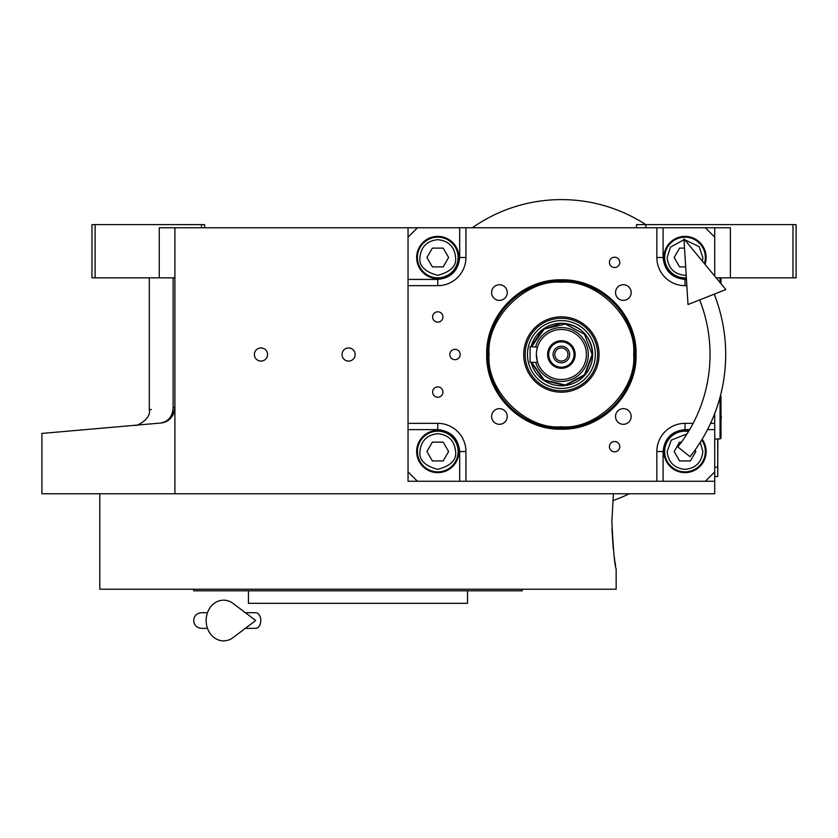 <?xml version="1.0" encoding="UTF-8"?>
<svg xmlns="http://www.w3.org/2000/svg" width="838" height="838" viewBox="0 0 838 838"><rect width="100%" height="100%" fill="white"/><g stroke="black" fill="none" stroke-linecap="round" stroke-linejoin="round"><path stroke-width="1.26" d="M174.901 277.839L159.251 277.839L159.251 227.768L174.901 227.768L174.901 493.771L41.9 493.771L41.9 433.435M714.73 413.501L714.73 481.253L408.043 481.253L408.043 227.768L174.901 227.768M408.043 227.768L730.38 227.768L730.38 277.839L716.165 277.839M260.964 361.084A6.568 6.568 0 0 0 267.532 354.516A6.568 6.568 0 0 0 260.964 347.938A6.568 6.568 0 0 0 254.385 354.516A6.568 6.568 0 0 0 260.964 361.084M348.587 361.084A6.568 6.568 0 0 0 355.155 354.516A6.568 6.568 0 0 0 348.587 347.938A6.568 6.568 0 0 0 342.019 354.516A6.568 6.568 0 0 0 348.587 361.084M714.73 481.253L714.73 493.771L174.901 493.771M636.492 227.768L636.492 224.636L792.968 224.636L792.968 277.839L730.38 277.839M645.889 224.636L645.889 227.768M173.12 407.457C141.465 410.431 141.465 410.431 173.12 407.457C172.691 416.318 168.522 421.514 160.624 423.043L41.9 433.435L160.624 423.043C126.789 426.008 126.789 426.008 160.624 423.043C168.679 422.279 173.445 417.083 174.901 407.457L173.12 407.457L173.12 277.839M149.311 277.839L149.311 409.698L151.427 409.499M95.103 224.636L95.103 277.839L91.971 277.839L91.971 224.636L204.629 224.636L204.629 227.768M201.508 224.636L201.508 227.768M95.103 277.839L159.251 277.839M792.968 224.636L796.1 224.636L796.1 277.839L792.968 277.839M160.624 423.043A15.65 15.65 -22 0 0 164.897 422.059A15.65 15.65 -22 0 1 160.624 423.043L151.427 423.85M173.403 414.129A15.65 15.65 -22 0 1 167.663 420.655A15.65 15.65 -22 0 0 173.403 414.129M717.862 439.007L717.705 473.439M717.705 439.007L717.705 467.175L714.73 467.175M714.73 476.56L717.705 476.56L717.862 467.175M611.855 521.938L613.406 493.771L611.855 521.938C613.301 550.43 614.736 566.079 616.16 568.887C614.736 566.079 613.301 550.43 611.855 521.938M611.95 529.061L613.248 548.565M614.254 556.924L614.39 557.888M614.432 558.223L614.683 559.931M614.862 561.167L615.595 565.66M616.16 568.887L616.16 589.219L99.795 589.219L99.795 493.771M193.683 589.219L193.683 590.79L522.273 590.79L522.273 589.219M467.51 590.79L467.51 603.308L248.446 603.308L248.446 590.79M561.387 279.829C601.296 278.803 637.1 314.606 636.073 354.516C637.1 394.426 601.296 430.229 561.387 429.192C521.477 430.229 485.684 394.426 486.71 354.516C485.684 314.606 521.477 278.803 561.387 279.829M561.387 280.971C600.689 279.955 635.948 315.214 634.932 354.516C635.948 393.808 600.689 429.066 561.387 428.061C522.095 429.066 486.836 393.808 487.852 354.516C486.836 315.214 522.095 279.955 561.387 280.971A73.545 73.545 0 0 1 634.932 354.516A73.545 73.545 0 0 1 561.387 428.061A73.545 73.545 0 0 0 634.932 354.516A73.545 73.545 180 0 0 561.387 280.971A73.545 73.545 180 0 0 487.852 354.516A73.545 73.545 0 0 0 561.387 428.061A73.545 73.545 0 0 0 634.932 354.516A73.545 73.545 180 0 0 561.387 280.971A73.545 73.545 180 0 0 487.852 354.516A73.545 73.545 0 0 0 561.387 428.061A73.545 73.545 0 0 0 634.932 354.516A73.545 73.545 180 0 0 561.387 280.971A73.545 73.545 180 0 0 487.852 354.516A73.545 73.545 0 0 0 561.387 428.061A73.545 73.545 0 0 1 487.852 354.516A73.545 73.545 0 0 1 561.387 280.971M417.439 227.768L408.043 237.164M714.73 227.768L714.73 237.164L705.345 227.768M714.73 237.164L714.73 276.111M714.73 293.96L714.73 295.531M705.345 481.253L714.73 471.867M408.043 471.867L417.439 481.253M437.782 311.799A5.164 5.164 0 0 0 432.618 316.963A5.164 5.164 0 0 0 437.782 322.127A5.164 5.164 0 0 0 442.935 316.963A5.164 5.164 0 0 0 437.782 311.799M437.782 386.905A5.164 5.164 0 0 0 432.618 392.069A5.164 5.164 0 0 0 437.782 397.233A5.164 5.164 0 0 0 442.935 392.069A5.164 5.164 0 0 0 437.782 386.905M437.782 430.407A21.128 21.128 0 0 0 416.654 451.525A21.128 21.128 0 0 0 437.782 472.653A21.128 21.128 0 0 0 458.899 451.525A21.128 21.128 0 0 0 437.782 430.407M408.043 423.358L437.782 423.358A28.167 28.167 0 0 1 465.938 451.525L465.938 481.253M614.589 441.5A5.164 5.164 0 0 0 609.425 446.664A5.164 5.164 0 0 0 614.589 451.829A5.164 5.164 0 0 0 619.753 446.664A5.164 5.164 0 0 0 614.589 441.5M614.589 257.203A5.164 5.164 0 0 0 609.425 262.367A5.164 5.164 0 0 0 614.589 267.532A5.164 5.164 0 0 0 619.753 262.367A5.164 5.164 0 0 0 614.589 257.203M454.992 349.352A5.164 5.164 0 0 0 449.828 354.516A5.164 5.164 0 0 0 454.992 359.68A5.164 5.164 0 0 0 460.156 354.516A5.164 5.164 0 0 0 454.992 349.352M656.835 481.253L656.835 451.525A28.167 28.167 0 0 1 685.002 423.358L693.131 423.358M714.73 423.358L710.561 423.358M686.835 285.664L685.002 285.664A28.167 28.167 0 0 1 656.835 257.496L656.835 227.768M465.938 227.768L465.938 257.496A28.167 28.167 0 0 1 437.782 285.664L408.043 285.664M623.346 408.651A7.825 7.825 0 0 0 615.532 416.476A7.825 7.825 0 0 0 623.346 424.3A7.825 7.825 0 0 0 631.171 416.476A7.825 7.825 0 0 0 623.346 408.651M623.346 284.731A7.825 7.825 0 0 0 615.532 292.556A7.825 7.825 0 0 0 623.346 300.381A7.825 7.825 0 0 0 631.171 292.556A7.825 7.825 0 0 0 623.346 284.731M499.427 284.731A7.825 7.825 0 0 0 491.602 292.556A7.825 7.825 0 0 0 499.427 300.381A7.825 7.825 0 0 0 507.252 292.556A7.825 7.825 0 0 0 499.427 284.731M499.427 408.651A7.825 7.825 0 0 0 491.602 416.476A7.825 7.825 0 0 0 499.427 424.3A7.825 7.825 0 0 0 507.252 416.476A7.825 7.825 0 0 0 499.427 408.651M437.782 236.379A21.128 21.128 0 0 0 416.654 257.496A21.128 21.128 0 0 0 437.782 278.625A21.128 21.128 0 0 0 458.899 257.496A21.128 21.128 0 0 0 437.782 236.379M704.999 264.326A21.128 21.128 0 0 0 685.002 236.379A21.128 21.128 0 0 0 663.885 257.496A21.128 21.128 0 0 0 686.395 278.583M688.983 430.784A21.128 21.128 0 0 0 663.885 451.525A21.128 21.128 0 0 0 703.794 461.172A21.128 21.128 0 0 0 702.171 439.217M561.387 426.793C597.148 430.02 636.901 390.278 633.664 354.516C636.901 318.754 597.148 279.002 561.387 282.238C525.636 279.002 485.883 318.754 489.109 354.516C485.883 390.278 525.636 430.02 561.387 426.793C597.148 430.02 636.901 390.278 633.664 354.516C636.901 318.754 597.148 279.002 561.387 282.238C525.636 279.002 485.883 318.754 489.109 354.516C485.883 390.278 525.636 430.02 561.387 426.793C597.148 430.02 636.901 390.278 633.664 354.516C636.901 318.754 597.148 279.002 561.387 282.238C525.636 279.002 485.883 318.754 489.109 354.516C485.883 390.278 525.636 430.02 561.387 426.793M523.708 354.516A37.679 37.679 0 0 0 561.387 392.194A37.679 37.679 0 0 0 599.065 354.516A37.679 37.679 0 0 0 561.387 316.837A37.679 37.679 0 0 0 523.708 354.516A37.679 37.679 0 0 0 561.387 392.194A37.679 37.679 0 0 0 599.065 354.516A37.679 37.679 0 0 0 561.387 316.837A37.679 37.679 0 0 0 523.708 354.516A37.679 37.679 0 0 0 561.387 392.194A37.679 37.679 0 0 0 599.065 354.516A37.679 37.679 0 0 0 561.387 316.837A37.679 37.679 0 0 0 523.708 354.516M597.641 354.516A36.244 36.244 0 0 1 561.387 390.759A36.244 36.244 0 0 1 525.143 354.516A36.244 36.244 0 0 1 561.387 318.262A36.244 36.244 0 0 1 597.641 354.516A36.244 36.244 0 0 1 561.387 390.759A36.244 36.244 0 0 1 525.143 354.516A36.244 36.244 0 0 1 561.387 318.262A36.244 36.244 0 0 1 597.641 354.516A36.244 36.244 0 0 1 561.387 390.759A36.244 36.244 0 0 1 525.143 354.516A36.244 36.244 0 0 1 561.387 318.262A36.244 36.244 0 0 1 597.641 354.516M527.469 354.516A33.929 33.929 0 0 0 561.387 388.434A33.929 33.929 0 0 0 595.315 354.516A33.929 33.929 0 0 0 561.387 320.587A33.929 33.929 0 0 0 527.469 354.516A33.929 33.929 0 0 0 561.387 388.434A33.929 33.929 0 0 0 595.315 354.516A33.929 33.929 0 0 0 561.387 320.587A33.929 33.929 0 0 0 527.469 354.516A33.929 33.929 0 0 0 561.387 388.434A33.929 33.929 0 0 0 595.315 354.516A33.929 33.929 0 0 0 561.387 320.587A33.929 33.929 0 0 0 527.469 354.516M531.093 362.341A31.299 31.299 0 0 0 592.686 354.516C590.832 335.504 580.399 325.081 561.387 323.217L542.228 329.774L531.093 346.691A31.299 31.299 0 0 1 592.686 354.516A31.299 31.299 0 0 1 531.093 362.341A31.299 31.299 0 0 0 592.686 354.516A31.299 31.299 0 0 0 531.093 346.691A31.299 31.299 0 0 1 592.686 354.516L584.872 375.204L565.336 385.553L543.831 380.41L531.093 362.341M437.782 239.668C427.024 240.799 421.074 246.739 419.943 257.496C418.927 265.929 424.866 271.879 437.782 275.335C450.687 271.879 456.626 265.929 455.61 257.496C454.479 246.739 448.529 240.799 437.782 239.668M437.782 237.164A20.342 20.342 0 0 0 417.439 257.496A20.342 20.342 180 0 0 437.782 277.839A20.342 20.342 180 0 0 458.114 257.496A20.342 20.342 0 0 0 437.782 237.164M443.197 266.893L448.613 257.496L443.197 248.111L432.356 248.111L426.94 257.496L432.356 266.893L443.197 266.893M437.782 433.686C427.024 434.828 421.074 440.767 419.943 451.525C418.927 459.957 424.866 465.907 437.782 469.364C450.687 465.907 456.626 459.957 455.61 451.525C454.479 440.767 448.529 434.828 437.782 433.686M437.782 431.182A20.342 20.342 0 0 0 417.439 451.525A20.342 20.342 180 0 0 437.782 471.867A20.342 20.342 180 0 0 458.114 451.525A20.342 20.342 0 0 0 437.782 431.182M443.197 460.921L448.613 451.525L443.197 442.139L432.356 442.139L426.94 451.525L432.356 460.921L443.197 460.921M687.118 433.812L671.269 440.149L667.163 451.525C668.305 462.283 674.244 468.233 685.002 469.364C695.76 468.233 701.71 462.283 702.841 451.525L700.264 442.296M688.553 431.497A20.342 20.342 -0 0 0 664.66 451.525A20.342 20.342 180 0 0 685.002 471.867A20.342 20.342 180 0 0 705.345 451.525A20.342 20.342 -0 0 0 701.731 439.95M681.472 442.139L679.587 442.139L674.161 451.525L679.587 460.921L690.428 460.921L695.844 451.525L695.016 450.1M683.986 239.689L670.494 247.126L667.163 257.496C668.305 268.254 674.244 274.204 685.002 275.335L686.196 275.304M702.443 261.236L702.841 257.496L699.185 246.676L684.636 239.668M704.402 263.614A20.342 20.342 180 0 0 705.345 257.496A20.342 20.342 -0 0 0 685.002 237.164A20.342 20.342 -0 0 0 664.66 257.496A20.342 20.342 180 0 0 686.353 277.797M684.51 248.111L679.587 248.111L674.161 257.496L679.587 266.893L685.673 266.893M634.932 354.516A73.545 73.545 0 0 1 561.387 428.061A73.545 73.545 0 0 1 487.852 354.516A73.545 73.545 0 0 1 561.387 280.971A73.545 73.545 0 0 1 634.932 354.516A73.545 73.545 0 0 1 561.387 428.061A73.545 73.545 0 0 1 487.852 354.516A73.545 73.545 0 0 1 561.387 280.971A73.545 73.545 0 0 1 634.932 354.516A73.545 73.545 0 0 1 561.387 428.061A73.545 73.545 0 0 1 487.852 354.516A73.545 73.545 0 0 1 561.387 280.971A73.545 73.545 0 0 1 634.932 354.516M536.351 354.516L537.462 361.88M561.387 361.084A6.568 6.568 0 0 1 554.819 354.516A6.568 6.568 0 0 1 561.387 347.938A6.568 6.568 0 0 1 567.965 354.516A6.568 6.568 0 0 1 561.387 361.084M561.387 362.812A8.296 8.296 0 0 0 569.683 354.516A8.296 8.296 0 0 0 561.387 346.22A8.296 8.296 0 0 0 553.101 354.516A8.296 8.296 0 0 0 561.387 362.812M561.387 367.191A12.675 12.675 0 0 0 574.061 354.516A12.675 12.675 0 0 0 561.387 341.841A12.675 12.675 0 0 0 548.712 354.516A12.675 12.675 0 0 0 561.387 367.191M561.387 368.28A13.775 13.775 0 0 0 575.161 354.516A13.775 13.775 0 0 0 561.387 340.741A13.775 13.775 0 0 0 547.623 354.516A13.775 13.775 0 0 0 561.387 368.28M536.938 349.142L537.378 347.424M537.462 347.142L530.098 346.691L530.098 362.341L537.608 362.341M561.387 379.551A25.035 25.035 0 0 0 586.422 354.516A25.035 25.035 0 0 0 561.387 329.481A25.035 25.035 0 0 0 536.351 354.516A25.035 25.035 0 0 0 561.387 379.551M531.68 362.341L544.239 380.002L565.336 384.988L584.474 374.796L592.12 354.516L584.474 334.236L565.336 324.044L544.239 329.02L531.68 346.691M720.46 395.609L720.994 396.133L720.994 438.075L720.052 439.007L720.052 397.17M720.052 277.839L720.052 282.553M720.994 277.839L720.994 283.694M677.806 446.947L690.062 456.679L677.806 446.947A148.651 148.651 0 0 0 699.646 299.91M690.062 456.679A164.3 164.3 0 0 0 714.206 294.169M683.934 238.83L688.008 304.508L725.844 289.571L683.934 238.83M245.345 612.693L255.674 612.693A7.825 5.112 90 0 1 260.786 620.518A7.825 5.112 90 0 1 255.674 628.343L245.345 628.343M233.121 637.582A20.342 17.472 -90 0 1 215.282 638.399A20.342 17.472 -90 0 1 206.148 620.518A20.342 17.472 -90 0 1 215.282 602.637A20.342 17.472 -90 0 1 233.121 603.454L255.695 620.518L233.121 637.582M629.233 493.771A154.904 154.904 0 0 1 612.746 500.663M472.328 227.768A154.904 154.904 0 0 1 645.826 224.636M408.043 429.622L437.782 429.622C450.991 431.015 458.292 438.316 459.685 451.525L459.685 481.253M437.782 429.622L437.782 423.358M459.685 227.768L459.685 257.496C458.292 270.716 450.991 278.017 437.782 279.41L408.043 279.41M437.782 279.41L437.782 285.664M459.685 257.496L465.938 257.496M686.448 279.41L685.002 279.41C671.793 278.017 664.492 270.716 663.099 257.496L663.099 227.768M663.099 257.496L656.835 257.496M685.002 279.41L685.002 285.664M663.099 481.253L663.099 451.525C664.492 438.316 671.793 431.015 685.002 429.622L689.674 429.622M707.513 429.622L714.73 429.622M685.002 429.622L685.002 423.358M459.685 451.525L465.938 451.525M663.099 451.525L656.835 451.525M535.639 362.341A26.91 26.91 0 0 0 588.307 354.516A26.91 26.91 0 0 0 535.639 346.691M149.311 409.698C151.552 419.178 135.903 426.741 135.033 425.285L134.876 425.295M720.994 419.01A5.95 5.95 0 0 0 720.994 415.198M720.052 439.007L714.73 439.007M201.508 612.693L207.489 612.693L201.508 612.693C196.752 613.154 194.144 615.762 193.683 620.518C194.144 625.274 196.752 627.882 201.508 628.343L207.489 628.343"/></g></svg>
